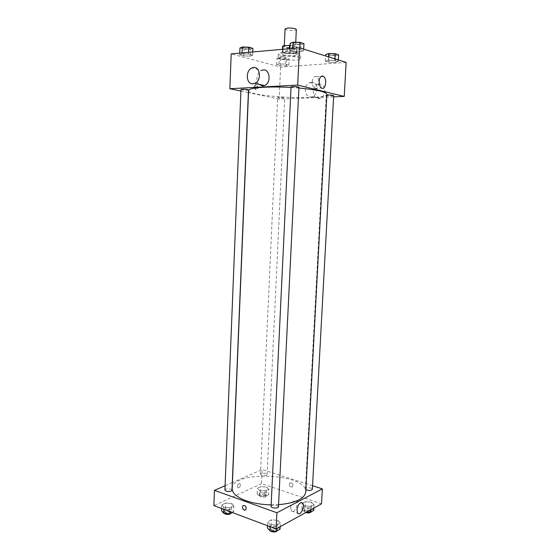 <?xml version="1.0" encoding="UTF-8"?>
<svg xmlns="http://www.w3.org/2000/svg" width="560" height="560" viewBox="0 0 560 560"><rect width="100%" height="100%" fill="white"/><g stroke="black" fill="none" stroke-linecap="round" stroke-linejoin="round"><path stroke-width="0.42" stroke-dasharray="2.8 2.1" d="M285.068 28.959C284.746 30.485 296.527 31.038 296.345 29.491M286.587 45.619L284.263 46.368C283.948 47.726 295.701 48.279 295.512 46.9C294.399 45.878 291.424 45.451 286.587 45.619M287.266 47.796L286.993 53.522L296.345 53.207L296.863 52.689L292.285 51.303L292.558 45.465L297.143 46.907L296.625 47.446L290.234 48.02L287.266 47.796L282.632 46.284M292.558 45.465L290.171 45.262M286.993 53.522L282.373 52.157L282.639 46.375M282.947 49.28L282.842 51.632L289.261 51.072L289.373 48.706M282.842 51.632L282.373 52.157M292.285 51.303L289.261 51.072M283.563 52.941L282.121 52.059C281.806 50.288 297.584 51.037 297.108 52.766C297.353 54.047 287.385 54.166 283.563 52.941M283.479 54.852C287.294 56.063 297.255 55.951 297.017 54.691C295.533 53.396 291.564 52.85 285.117 53.046C283.143 53.228 282.114 53.543 282.037 53.984L283.479 54.852M296.863 52.689L297.143 46.907M289.961 53.746L290.234 48.02M296.345 53.207L296.625 47.446M282.891 52.388C279.937 52.661 278.404 53.13 278.292 53.788C277.704 56.357 301.098 57.463 300.762 54.852C301.259 53.291 289.863 51.702 282.891 52.388M282.709 56.28C279.762 56.546 278.229 57.001 278.117 57.638C277.536 60.13 300.916 61.236 300.573 58.695C301.07 57.19 289.681 55.629 282.709 56.28M286.314 65.954L280.259 65.779L276.619 64.792L279.062 63.973L285.208 64.155L288.82 65.149L286.314 65.954L280.259 65.779L276.619 64.792L279.062 63.973L285.208 64.155L288.82 65.149L286.314 65.954L286.615 59.626L280.546 59.458L276.906 58.429L279.356 57.561L285.509 57.736L289.121 58.772L286.615 59.626M335.244 62.405L328.853 62.223L325.374 61.166L328.314 60.284L334.796 60.466L338.24 61.53L335.244 62.405L328.853 62.223L325.374 61.166L328.314 60.284L334.796 60.466L338.24 61.53L335.244 62.405L335.601 55.776L329.203 55.601L325.724 54.495M346.136 62.412L280.609 67.123L231.203 53.879M250.222 56.105L243.803 55.923L239.673 54.803L241.99 53.858L248.5 54.033L252.609 55.167L250.222 56.105L243.803 55.923L239.673 54.803L241.99 53.858L248.5 54.033L252.609 55.167L250.222 56.105L250.502 49.35L244.076 49.175L239.946 48.013M300.692 51.814L293.902 51.632L289.926 50.428L292.775 49.392L299.67 49.574L303.611 50.799L300.692 51.814L293.902 51.632L289.926 50.428L292.775 49.392L299.67 49.574L303.611 50.799L300.692 51.814L301.035 44.723L294.238 44.541L290.262 43.288M333.606 96.859L279.146 99.099L280.609 67.123M279.146 99.099L248.5 92.652M248.374 92.624L240.898 91.056M254.289 86.87L255.409 89.628C257.6 89.11 257.88 87.493 256.242 84.791C255.164 84.427 254.513 85.12 254.289 86.87M248.591 90.517C247.366 96.999 327.481 100.779 326.872 94.213M298.914 88.025L291.032 87.465M326.83 95.088L326.277 95.312C326.074 95.907 333.809 96.222 333.676 95.606M279.111 97.09L277.683 97.363C277.494 97.909 284.872 98.266 284.732 97.706C284.018 97.279 282.142 97.069 279.111 97.09M240.961 89.523C240.765 90.139 248.633 90.566 248.479 89.936M298.949 87.297L297.269 87.661C293.909 87.703 291.837 87.458 291.06 86.94M311.486 82.278L309.974 82.6C302.372 85.099 304.976 99.827 312.445 96.516C318.976 94.318 318.122 81.515 311.486 82.278M258.748 84.245C255.241 80.633 257.117 72.037 261.814 70.378L252.098 67.914M319.382 84.287L317.877 84.602C310.338 87.052 312.907 101.57 320.32 98.315C326.802 96.159 325.969 83.552 319.382 84.287M312.291 81.676C312.83 77.483 314.251 75.824 316.568 76.713C320.712 79.065 318.682 91.245 314.629 88.319C313.033 87.059 312.256 84.84 312.291 81.676M255.01 86.828L256.13 89.593C258.314 89.068 258.594 87.458 256.963 84.749C255.878 84.385 255.234 85.078 255.01 86.828M232.176 488.614C232.008 469.847 307.678 473.417 305.746 492.086M278.572 504.686L271.152 504.868M278.467 506.744L276.983 505.414C273.868 504.707 271.901 505.022 271.082 506.366M261.758 475.293L260.47 474.243C260.393 472.64 267.351 472.948 267.12 474.537C266.371 475.636 264.586 475.888 261.758 475.293M224.91 490.091C224.819 488.292 232.225 488.481 231.987 490.266M305.879 489.573L305.417 488.838C305.347 487.095 312.613 487.592 312.361 489.314M312.55 485.737L262.136 469.525L232.428 482.51M232.302 482.559L225.085 485.716M321.524 503.818L261.492 483.665L262.136 469.525M261.492 483.665L213.864 505.617M237.489 486.318L237.916 487.774C239.974 487.641 240.681 486.227 240.037 483.539C238.784 483.098 237.937 484.022 237.489 486.318L237.916 487.774C239.974 487.641 240.681 486.227 240.037 483.539C238.791 483.098 237.937 484.022 237.489 486.318M314.076 504.588L311.444 502.229L305.501 501.69L302.106 503.496L304.682 505.876L310.702 506.429L314.076 504.588L311.444 502.229L305.501 501.69L302.106 503.496L304.682 505.876L310.702 506.429L314.076 504.588L313.887 508.046M233.849 505.946L231.763 503.531L225.792 502.978L221.823 504.826L223.853 507.262L229.901 507.822L233.849 505.946L231.763 503.531L225.792 502.978L221.823 504.826L223.853 507.262L229.901 507.822L233.849 505.946L233.604 511.84L231.525 509.39L225.554 508.837L221.592 510.72M268.828 489.265L266.623 487.109L260.967 486.605L257.439 488.243L259.595 490.42L265.328 490.938L268.828 489.265L266.623 487.109L260.967 486.605L257.439 488.243L259.595 490.42L265.328 490.938L268.828 489.265L268.569 494.844L266.364 492.653L260.715 492.142L257.187 493.815L259.343 496.027L265.069 496.545L268.569 494.844M280.35 523.026L277.816 520.38L271.523 519.785L267.68 521.829L270.158 524.51L276.535 525.119L280.35 523.026L277.816 520.38L271.523 519.785L267.68 521.829L270.158 524.51L276.535 525.119L280.35 523.026L280.175 526.694M291.193 482.769L289.702 483.105C288.974 486.066 289.898 487.319 292.467 486.871C293.342 485.205 292.922 483.84 291.193 482.769L289.702 483.105C288.974 486.066 289.898 487.319 292.46 486.871C293.342 485.205 292.915 483.84 291.186 482.769M290.654 507.64C291.697 502.131 293.559 499.849 296.233 500.801C299.208 503.468 294.294 514.234 291.529 511.049L290.654 507.64M280.049 529.186L277.515 526.491L271.229 525.896L267.393 527.982M271.495 529.809L270.032 528.402C269.962 526.302 277.662 526.694 277.396 528.78C276.577 530.215 274.61 530.558 271.495 529.809M277.515 526.491L277.816 520.38M271.229 525.896L271.523 519.785M267.498 525.714L267.68 521.829M270.053 526.666L270.158 524.51M276.36 528.808L276.535 525.119M270.144 530.733L269.948 530.159C269.878 528.045 277.578 528.437 277.305 530.537L277.27 530.74M313.754 510.398L311.136 507.997L305.193 507.451L301.798 509.292L304.374 511.714L306.838 511.945M305.816 510.923L304.311 509.607C304.248 507.752 311.493 508.256 311.234 510.09C310.513 511.315 308.707 511.595 305.816 510.923M311.136 507.997L311.444 502.229M305.193 507.451L305.501 501.69M301.798 509.292L302.106 503.496M304.374 511.714L304.682 505.876M310.52 509.908L310.702 506.429M305.697 512.575L304.227 511.266C304.164 509.397 311.402 509.901 311.143 511.749L311.129 511.861M232.246 512.505L233.604 511.84M225.302 512.379L224.07 511.203C223.979 509.285 231.357 509.467 231.119 511.371C230.265 512.743 228.326 513.079 225.302 512.379M231.525 509.39L231.763 503.531M225.554 508.837L225.792 502.978M221.676 508.543L221.823 504.826M223.769 509.327L223.853 507.262M229.754 511.567L229.901 507.822M224.084 513.24L224 512.89C223.916 510.965 231.287 511.14 231.049 513.051L231.042 513.086M260.841 495.306L259.56 494.186C259.483 492.478 266.42 492.786 266.189 494.48C265.44 495.656 263.655 495.929 260.841 495.306M266.364 492.653L266.623 487.109M260.715 492.142L260.967 486.605M257.187 493.815L257.439 488.243M259.343 496.027L259.595 490.42M265.069 496.545L265.328 490.938M260.764 496.902L259.49 495.775C259.413 494.06 266.35 494.368 266.112 496.069C265.363 497.252 263.585 497.525 260.764 496.902M303.961 43.645L301.035 44.723M294.812 42.728L293.139 43.281C292.908 44.261 301.21 44.639 301.077 43.638C300.307 42.91 298.214 42.602 294.812 42.728M293.902 51.632L294.238 44.541M289.926 50.428L290.01 48.65M292.775 49.392L292.824 48.405M299.67 49.574L299.754 47.887M303.611 50.799L303.695 49.119M294.812 42.714L293.139 43.267C292.908 44.247 301.21 44.625 301.077 43.624C300.307 42.889 298.214 42.588 294.812 42.714M338.604 54.852L335.601 55.776M330.155 54.033L328.44 54.53C328.223 55.391 336.007 55.685 335.881 54.81C335.216 54.194 333.305 53.935 330.155 54.033M328.853 62.223L329.203 55.601M325.374 61.166L325.647 56M328.314 60.284L328.496 56.889M334.796 60.466L334.88 58.891M338.24 61.53L338.324 59.969M330.155 54.019L328.44 54.516C328.223 55.377 336.007 55.664 335.881 54.796C335.216 54.173 333.305 53.914 330.155 54.019M252.889 48.363L250.502 49.35M244.02 47.509L242.627 47.971C242.417 48.853 250.334 49.308 250.194 48.405C249.368 47.705 247.31 47.404 244.02 47.509L242.627 47.95C242.417 48.839 250.334 49.294 250.194 48.384C249.368 47.684 247.31 47.39 244.02 47.495M243.803 55.923L244.076 49.175M239.673 54.803L239.743 53.123M241.99 53.858L242.025 52.92M248.5 54.033L248.57 52.332M252.609 55.167L252.742 51.961M280.91 58.002L279.461 58.429C279.265 59.206 286.685 59.57 286.552 58.772C285.838 58.177 283.955 57.918 280.91 58.002L279.461 58.415C279.265 59.192 286.685 59.556 286.559 58.758C285.845 58.163 283.962 57.904 280.91 57.988M280.259 65.779L280.546 59.458M276.619 64.792L276.906 58.429M279.062 63.973L279.356 57.561M285.208 64.155L285.509 57.736M288.82 65.149L289.121 58.772M284.291 45.717L284.263 46.368M295.736 42.259L295.512 46.9M297.017 54.691L297.108 52.766M282.037 53.984L282.121 52.059M296.87 52.752L297.143 46.97M282.366 52.066L282.492 49.322M300.573 58.695L300.762 54.852M278.117 57.638L278.292 53.788M312.445 96.516L320.32 98.315M309.974 82.6L317.877 84.602M314.629 88.319L321.468 87.976M316.568 76.713L321.034 76.44M256.963 84.749L256.242 84.791M256.13 89.593L255.409 89.628M267.12 474.537L284.732 97.706M260.47 474.243L277.683 97.363M305.417 488.838L326.277 95.312M291.529 511.049L297.808 513.261M296.233 500.801L301.154 502.481M277.305 530.537L277.396 528.78M269.948 530.159L270.032 528.402M311.143 511.749L311.234 510.09M304.227 511.266L304.311 509.607M231.049 513.051L231.119 511.371M224 512.89L224.07 511.203M266.112 496.069L266.189 494.48M259.49 495.775L259.56 494.186"/><path stroke-width="0.84" d="M295.736 42.259L296.345 29.491C295.239 28.35 292.257 27.888 287.406 28.105L285.068 28.959L284.291 45.717M282.947 49.28L283.108 45.829L282.632 46.284L282.492 49.322M283.108 45.829L290.171 45.262M289.373 48.706L289.534 45.234M240.898 91.056L229.866 88.732L231.203 53.879L299.502 47.81L346.136 62.412L344.239 96.418L333.606 96.859M291.032 87.465C280.931 86.905 271.866 86.835 263.844 87.241C253.939 87.836 248.857 88.928 248.591 90.517L232.176 488.614C232.183 493.199 236.74 497.217 245.854 500.668C253.246 503.251 261.674 504.651 271.152 504.868M278.572 504.686C295.484 503.041 304.542 498.841 305.746 492.086L326.872 94.213C326.109 91.791 316.792 89.726 298.914 88.025M229.866 88.732L297.689 85.092L344.239 96.418M305.879 489.573L306.922 490.077C309.827 490.714 311.64 490.462 312.361 489.314L333.676 95.606C332.997 95.165 331.1 94.955 327.971 94.983L326.83 95.088M242.34 89.222L240.961 89.523L224.91 490.091L226.156 491.197C229.194 491.862 231.14 491.547 231.987 490.266L248.479 89.936C247.653 89.432 245.609 89.194 242.34 89.222M291.06 86.94C290.892 86.24 299.18 86.618 298.949 87.297L278.467 506.744C278.558 508.718 270.802 508.319 271.082 506.366L291.06 86.94M297.689 85.092L299.502 47.81M319.158 81.291C319.697 77.07 321.118 75.404 323.414 76.293C327.53 78.673 325.493 90.923 321.468 87.976C319.886 86.709 319.116 84.476 319.158 81.291M261.814 70.378C269.43 66.878 272.195 82.649 264.46 85.554L262.696 85.974L258.748 84.245M253.008 83.776C246.015 84.588 245.196 70.343 252.098 67.914C259.77 64.33 262.57 80.367 254.786 83.342L253.008 83.776M225.085 485.716L214.452 490.364L276.899 512.764L322.357 488.887L312.55 485.737M322.357 488.887L321.524 503.818L276.115 528.941L213.864 505.617L214.452 490.364M276.115 528.941L276.899 512.764M296.947 509.838C297.997 504.294 299.845 501.991 302.505 502.943C305.452 505.61 300.552 516.446 297.808 513.261L296.947 509.838M244.314 510.167C242.522 508.956 242.081 507.465 242.991 505.694C245.63 505.274 246.589 506.653 245.868 509.838L244.314 510.167C242.522 508.956 242.081 507.465 242.991 505.694C245.63 505.274 246.589 506.653 245.868 509.838L244.314 510.167M267.498 525.714L267.393 527.982L269.857 530.705L276.234 531.314L280.049 529.186L280.175 526.694M269.857 530.705L270.053 526.666M276.234 531.314L276.36 528.808M277.27 530.74C276.22 532.028 274.267 532.308 271.411 531.566L270.144 530.733M306.838 511.945L310.387 512.274L313.754 510.398L313.887 508.046M310.387 512.274L310.52 509.908M311.129 511.861C310.268 513.002 308.462 513.247 305.725 512.582L305.697 512.575M221.676 508.543L221.592 510.72L223.615 513.191L229.663 513.758L232.246 512.505M223.615 513.191L223.769 509.327M229.663 513.758L229.754 511.567M231.042 513.086C230.153 514.437 228.214 514.766 225.232 514.073L224.084 513.24M290.01 48.65L290.262 43.288L293.118 42.189L300.02 42.371L303.961 43.645L303.695 49.119M292.824 48.405L293.118 42.189M299.754 47.887L300.02 42.371M325.647 56L325.724 54.495L328.671 53.557L335.16 53.739L338.604 54.852L338.324 59.969M328.496 56.889L328.671 53.557M334.88 58.891L335.16 53.739M239.743 53.123L239.946 48.013L242.263 47.005L248.78 47.18L252.889 48.363L252.742 51.961M242.025 52.92L242.263 47.005M248.57 52.332L248.78 47.18M264.46 85.554L254.786 83.342M321.034 76.44L323.414 76.293M301.154 502.481L302.505 502.943"/></g></svg>
